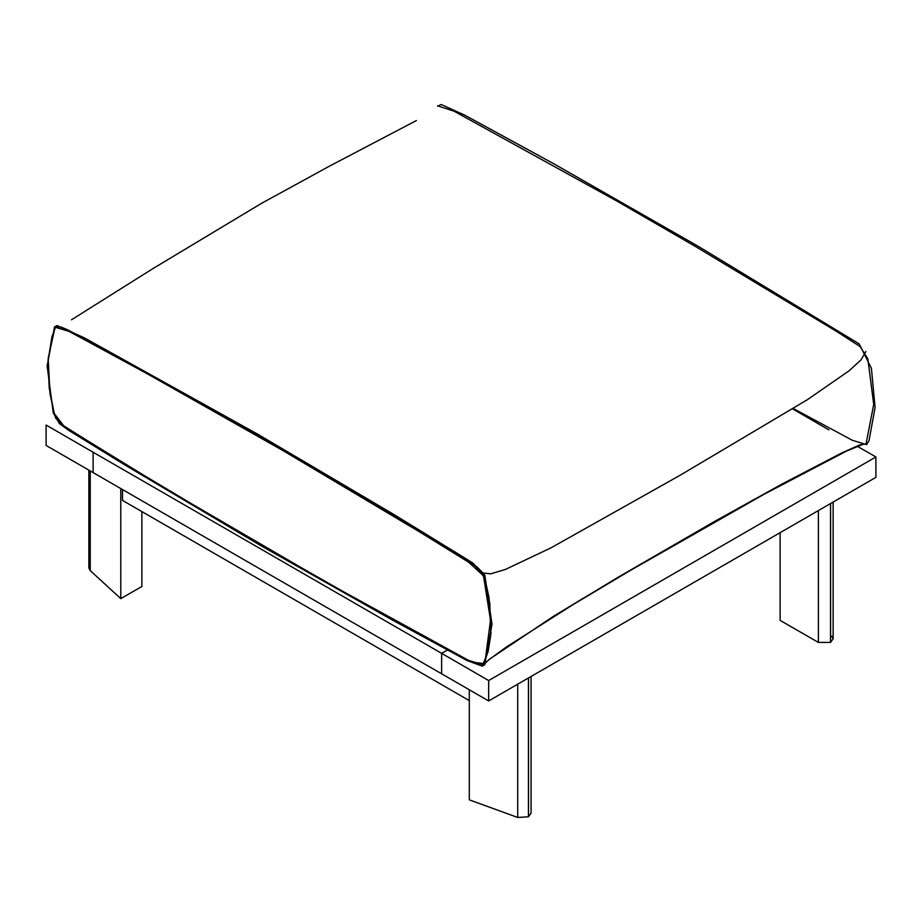 <?xml version="1.0" encoding="UTF-8"?>
<svg xmlns="http://www.w3.org/2000/svg" width="922" height="922" viewBox="0 0 922 922"><rect width="100%" height="100%" fill="white"/><g stroke="black" fill="none" stroke-linecap="round" stroke-linejoin="round"><path stroke-width="1.38" d="M93.122 452.183L441.638 653.398L441.638 673.832L441.638 653.398L488.66 680.54L488.66 700.985L46.1 445.476L46.1 425.03L93.122 452.183L93.122 472.617L93.122 452.183M448.288 649.549L441.638 653.398L448.288 649.549M122.465 489.559L122.465 500.392L469.321 700.651M90.206 470.935L90.206 570.649L120.805 598.609L141.827 586.473L141.827 511.572M120.805 598.609L120.805 488.602M90.206 570.649L88.881 567.998L88.881 470.174M517.749 684.182L517.749 817.491L528.433 816.8L531.037 813.227L531.037 676.518M517.749 817.491L469.321 799.823L469.321 689.817M831.794 636.18L833.119 638.831L830.515 642.392L818.344 642.392L780.173 620.356L780.173 532.686M792.701 408.942L828.878 429.825M857.287 446.225L875.9 456.966L875.9 477.412L488.66 700.985M488.66 680.54L875.9 456.966M54.963 327.771L59.642 326.768L68.701 330.468L210.573 408.273L373.076 502.882L474.254 564.76L484.776 577.84L488.971 597.421L490.942 633.034L484.361 663.61L471.73 662.065L328.082 583.292L165.338 488.533L64.033 426.344L54.214 413.436L50.076 393.867L48.232 358.289L54.963 327.771M483.451 664.912L488.222 651.174L490.827 634.532L489.847 603.334L484.557 577.011L482.667 572.7L477.342 567.249L410.117 525.252L293.795 456.01L177.462 389.695L97.398 345.819L68.055 329.995L61.232 327.033L55.7 326.849L51.978 336.634L48.082 360.675L49.235 388.07L54.398 414.162L55.839 418.196L62.108 424.858L117.025 459.283L242.117 533.953L362.749 602.746L468.272 660.233L483.451 664.912L489.547 659.161L553.258 616.507L618.455 577.034L715.656 520.826L782.467 483.773L841.959 452.817L859.673 444.934L866.622 443.689M482.944 572.988L490.769 573.876L505.417 569.45L551.183 547.772L680.667 474.899L807.223 399.837L849.104 370.771L861.125 359.707L865.85 351.478M528.433 678.016L528.433 816.8M528.513 816.742L528.513 677.97M830.515 642.392L830.515 503.619M830.595 503.562L830.595 642.346M818.344 642.392L818.344 510.638M484.868 575.386L491.979 624.171L484.684 664.785L482.252 666.099L467.051 660.452L391.389 619.48L261.687 546.204L124.412 464.676L68.631 430.332L59.331 423.521L53.303 412.779L47.16 365.93L54.525 326.918L57.026 325.627L84.225 337.844L257.791 434.308L394.04 514.614L459.617 554.79L472.767 562.962L484.868 575.386M56.138 327.529L68.966 331.321L82.911 338.87L147.37 373.906L283.584 450.962L419.787 532.052L468.618 562.155L483.474 575.743L490.469 620.114L485.56 657.939L483.059 664.197M439.264 106.422L454.085 111.262L616.311 200.719L695.338 246.405L836.254 331.263L860.122 346.534L867.775 358.785L873.687 404.458L866.231 442.975M793.335 408.55L852.262 440.313L866.519 444.635L868.95 440.797L875.082 407.512L871.405 368.189L859.154 343.894L698.173 246.301L554.018 163.909L464.872 115.308L441.315 104.509L437.477 106.168M833.119 638.831L833.119 502.11M488.245 660.244L506.57 646.933L583.05 598.309M751.903 500.623L846.742 451.008L863.937 443.92M416.364 120.563L329.35 166.133L261.41 203.428L153.11 268.579L71.478 319.796M553.258 616.507L629.484 570.972L782.467 483.773M484.108 664.22L489.547 659.161"/></g></svg>
